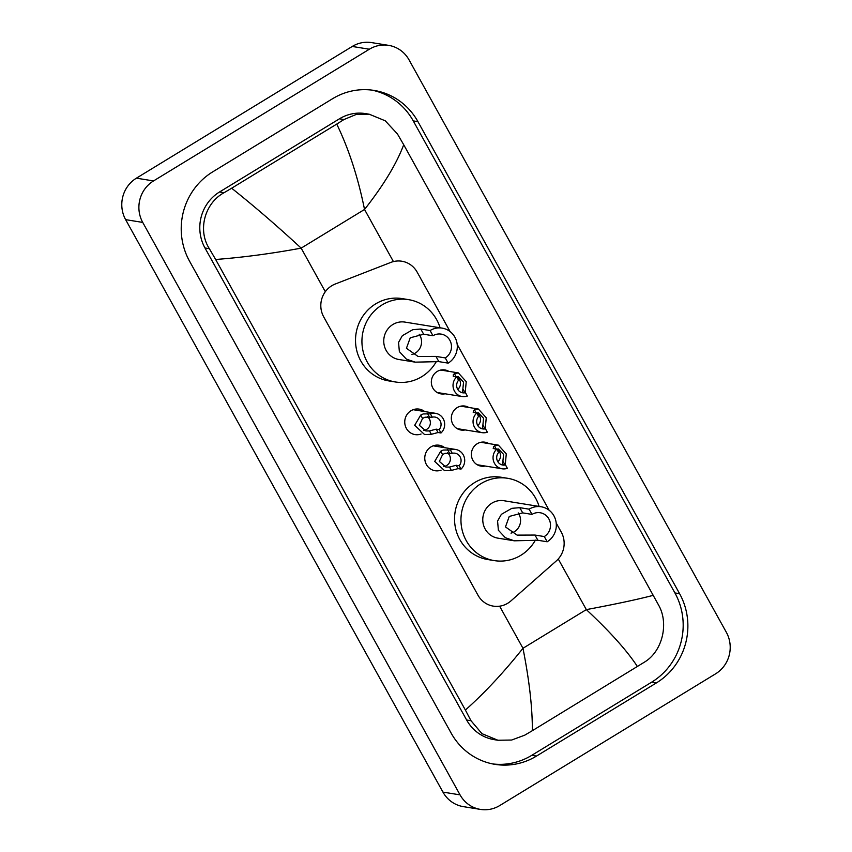 <?xml version="1.0" encoding="UTF-8"?>
<svg xmlns="http://www.w3.org/2000/svg" width="852" height="852" viewBox="0 0 852 852"><rect width="100%" height="100%" fill="white"/><g stroke="black" fill="none" stroke-linecap="round" stroke-linejoin="round"><path stroke-width="1.28" d="M485.171 466.033A12.13 11.619 -80.8 0 1 477.216 443.732A12.13 11.619 -80.8 0 1 488.814 443.583M465.149 429.919A12.13 11.619 -80.8 0 1 457.194 407.607A12.13 11.619 -80.8 0 1 468.792 407.469M445.127 393.794A12.13 11.619 -80.8 0 1 437.172 371.493A12.13 11.619 -80.8 0 1 448.77 371.344M441.091 470.134A12.897 12.365 -80.8 0 1 435.074 470.719A12.897 12.365 -80.8 0 1 424.956 460.41A12.897 12.365 -80.8 0 1 430.984 446.885A12.897 12.365 -80.8 0 1 439.206 445.245A12.897 12.365 -80.8 0 1 444.723 447.694M421.069 434.019A12.897 12.365 -80.8 0 1 415.052 434.595A12.897 12.365 -80.8 0 1 404.934 424.285A12.897 12.365 -80.8 0 1 410.962 410.76A12.897 12.365 -80.8 0 1 419.184 409.12A12.897 12.365 -80.8 0 1 424.701 411.569M450.101 331.588L417.15 272.129A22.738 21.79 99.2 0 0 401.856 261.234A22.738 21.79 99.2 0 0 390.823 262.416L335.241 284.025A22.738 21.79 99.2 0 0 331.779 285.74A22.738 21.79 99.2 0 0 323.696 316.848L478.004 595.239A22.738 21.79 99.2 0 0 493.297 606.123A22.738 21.79 99.2 0 0 510.902 600.937L556.292 560.936A22.738 21.79 99.2 0 0 561.266 532.117L556.207 523M549.135 510.241L457.173 344.346M480.432 809.4L463.339 806.631A30.321 29.053 -80.8 0 1 442.944 792.104L125.627 219.646A30.321 29.053 -80.8 0 1 136.416 178.164L352.249 46.455A30.321 29.053 -80.8 0 1 371.568 42.6L388.661 45.369A30.321 29.053 -80.8 0 1 409.056 59.896L726.373 632.354A30.321 29.053 -80.8 0 1 715.584 673.836L499.751 805.545A30.321 29.053 -80.8 0 1 480.432 809.4A30.321 29.053 -80.8 0 1 460.048 794.873L142.731 222.415A30.321 29.053 -80.8 0 1 153.52 180.933L369.353 49.224A30.321 29.053 -80.8 0 1 388.661 45.369M332.599 98.704L212.68 171.88A65.189 62.473 99.2 0 0 189.485 261.063L451.155 733.114A65.189 62.473 99.2 0 0 494.991 764.351A65.189 62.473 99.2 0 0 536.504 756.065L656.423 682.899A65.189 62.473 99.2 0 0 679.608 593.706L417.949 121.655A65.189 62.473 99.2 0 0 374.113 90.429A65.189 62.473 99.2 0 0 332.599 98.704M492.648 763.924A65.189 62.473 99.2 0 0 531.808 755.309L651.716 682.132A65.189 62.473 99.2 0 0 674.912 592.939L413.252 120.899A65.189 62.473 99.2 0 0 371.749 90.088M369.267 114.221L385.242 120.803L397.415 133.924L403.71 144.733C396.595 163.744 383.528 185.321 364.528 209.464C358.032 177.354 348.766 148.898 336.742 124.094L343.963 119.536L356.083 114.509L369.267 114.221L365.519 113.604A40.939 39.224 99.2 0 0 339.458 118.801L219.55 191.977A40.939 39.224 99.2 0 0 204.981 247.985L466.64 720.025A40.939 39.224 99.2 0 0 494.171 739.642L497.919 740.25L481.976 733.668L471.007 720.739L465.384 710.046C484.575 692.985 503.777 672.398 522.968 648.287C529.316 680.375 532.447 707.842 532.351 730.686L524.747 735.169L511.658 740.037L497.919 740.25M403.71 144.733L659.075 605.974C668.863 624.133 662.281 651.343 644.655 662.004L532.351 730.686M336.742 124.094L231.659 188.217C254.407 206.333 277.571 226.312 301.161 248.134C271.628 253.608 243.118 257.389 215.641 259.487L465.384 710.046M215.641 259.487L209.347 248.688C197.355 230.168 204.736 203.085 224.055 192.712L231.659 188.217M637.434 666.562C626.784 650.395 609.744 631.417 586.325 609.617C615.677 604.121 638.052 599.339 653.463 595.282M429.493 430.942L436.203 429.152L439.131 429.621A7.583 7.263 99.2 0 0 432.241 417.182L430.377 413.827L423.188 413.944L420.707 415.094L414.69 425.297L424.594 434.584L431.357 434.296L429.493 430.942L425.883 430.952L419.344 425.329L422.571 418.449L420.707 415.094M432.241 417.182L424.999 417.203L422.571 418.449M423.742 430.367A7.583 7.263 99.2 0 0 427.438 416.692M430.377 413.827A11.374 10.895 99.2 0 1 440.995 432.986L438.066 432.518L431.357 434.296M440.995 432.986L439.131 429.621M449.515 467.066L456.225 465.267L459.153 465.746A7.583 7.263 99.2 0 0 452.263 453.307L450.399 449.941L443.21 450.058L440.729 451.219L434.712 461.422L444.616 470.709L451.379 470.421L449.515 467.066L445.905 467.077L439.366 461.443L442.593 454.574L440.729 451.219M452.263 453.307L445.021 453.317L442.593 454.574M443.764 466.481A7.583 7.263 99.2 0 0 447.47 452.817M450.399 449.941A11.374 10.895 99.2 0 1 461.017 469.111L458.088 468.632L451.379 470.421M461.017 469.111L459.153 465.746M465.458 392.697L467.322 396.052A11.374 10.895 99.2 0 1 456.704 376.893L458.568 380.258A7.583 7.263 99.2 0 0 465.458 392.697L462.529 392.218L463.552 382.154L458.419 376.754L456.619 376.882M457.748 389.439A7.583 7.263 99.2 0 0 456.661 376.872M453.104 376.02L453.765 376.414L453.296 374.699L454.425 373.655L458.344 372.899L466.236 381.643L465.203 392.655M456.704 376.893L453.765 376.414M462.529 392.218L462.338 390.993M485.48 428.812L487.344 432.177A11.374 10.895 99.2 0 1 476.726 413.018L478.59 416.372A7.583 7.263 99.2 0 0 485.48 428.812L482.551 428.343L483.574 418.279L478.441 412.869L476.641 412.996M477.77 425.563A7.583 7.263 99.2 0 0 476.683 412.986M476.726 413.018L473.116 412.123M473.787 412.538L473.318 410.824L474.457 409.769L478.366 409.024L486.258 417.768L485.225 428.769M482.551 428.343L482.36 427.118M505.502 464.936L507.366 468.302A11.374 10.895 99.2 0 1 496.748 449.132L498.612 452.497A7.583 7.263 99.2 0 0 505.502 464.936L502.573 464.457L503.596 454.393L498.463 448.993L496.663 449.121M497.792 461.688A7.583 7.263 99.2 0 0 496.705 449.11M493.148 448.258L493.809 448.663L493.34 446.938L494.479 445.894L498.388 445.138L506.28 453.892L505.247 464.894M496.748 449.132L493.809 448.663M502.573 464.457L502.382 463.243M419.173 334.24A12.886 12.354 -80.8 0 1 415.339 353.058A12.886 12.354 -80.8 0 1 411.963 354.485M430.09 330.533L432.976 335.741A12.886 12.354 -80.8 0 1 441.187 334.112A12.886 12.354 -80.8 0 1 451.294 344.4A12.886 12.354 -80.8 0 1 445.266 357.915L448.152 363.133L438.844 361.621L415.222 362.153L406.319 359.075L399.364 351.61L398.544 342.429L402.336 335.688L412.794 329.681L420.771 329.021L430.09 330.533A18.946 18.158 -80.8 0 1 442.156 328.127A18.946 18.158 -80.8 0 1 457.023 343.26A18.946 18.158 -80.8 0 1 448.152 363.133M432.976 335.741L423.657 334.24L410.227 337.797L406.436 348.287L418.087 356.477L435.947 356.402L445.266 357.915M442.156 328.127L404.956 322.099A18.946 18.158 99.2 0 0 392.889 324.495A18.946 18.158 99.2 0 0 384.028 344.368A18.946 18.158 99.2 0 0 398.896 359.501L414.871 362.1M436.384 361.472A41.695 39.959 -80.8 0 1 421.804 376.659A41.695 39.959 -80.8 0 1 395.253 381.952A41.695 39.959 -80.8 0 1 362.547 348.649A41.695 39.959 -80.8 0 1 382.047 304.941A41.695 39.959 -80.8 0 1 408.598 299.648A41.695 39.959 -80.8 0 1 440.09 327.786M395.253 381.952L388.842 380.919A41.695 39.959 -80.8 0 1 356.136 347.616A41.695 39.959 -80.8 0 1 375.636 303.898A41.695 39.959 -80.8 0 1 402.187 298.605L408.598 299.648M518.197 512.893A12.886 12.354 -80.8 0 1 514.363 531.712A12.886 12.354 -80.8 0 1 510.987 533.128M529.113 509.176L531.999 514.395A12.886 12.354 -80.8 0 1 540.211 512.755A12.886 12.354 -80.8 0 1 550.317 523.053A12.886 12.354 -80.8 0 1 544.29 536.558L547.186 541.776L537.868 540.264L514.246 540.807L505.353 537.718L498.388 530.263L497.568 521.073L501.359 514.342L511.828 508.335L519.795 507.664L529.113 509.176A18.946 18.158 -80.8 0 1 541.18 506.77A18.946 18.158 -80.8 0 1 556.047 521.914A18.946 18.158 -80.8 0 1 547.186 541.776M531.999 514.395L522.691 512.883L509.251 516.45L505.47 526.93L517.111 535.12L534.981 535.056L544.29 536.558M541.18 506.77L503.99 500.742A18.946 18.158 99.2 0 0 491.913 503.149A18.946 18.158 99.2 0 0 483.052 523.021A18.946 18.158 99.2 0 0 497.919 538.155L513.894 540.743M535.407 540.115A41.695 39.959 -80.8 0 1 520.828 555.312A41.695 39.959 -80.8 0 1 494.277 560.605A41.695 39.959 -80.8 0 1 461.571 527.303A41.695 39.959 -80.8 0 1 481.071 483.585A41.695 39.959 -80.8 0 1 507.622 478.291A41.695 39.959 -80.8 0 1 539.114 506.439M494.277 560.605L487.866 559.562A41.695 39.959 -80.8 0 1 455.16 526.259A41.695 39.959 -80.8 0 1 474.66 482.551A41.695 39.959 -80.8 0 1 501.21 477.258L507.622 478.291M393.422 261.596L364.528 209.464L301.161 248.134L325.315 291.714M558.252 558.976L586.325 609.617L522.968 648.287L499.623 606.187M460.048 794.873L442.944 792.104M369.353 49.224L352.249 46.455M153.52 180.933L136.416 178.164M142.731 222.415L125.627 219.646M531.808 755.309L536.504 756.065M413.252 120.899L417.949 121.655M674.912 592.939L679.608 593.706M651.716 682.132L656.423 682.899M339.458 118.801L343.963 119.536M466.64 720.025L471.007 720.739M204.981 247.985L209.347 248.688M219.55 191.977L224.055 192.712M429.301 416.713L427.438 413.348M438.066 432.518L436.203 429.152M449.323 452.827L447.46 449.473M458.088 468.632L456.225 465.267M454.425 373.655L456.182 376.808M463.211 389.502L464.936 392.612M474.457 409.769L476.204 412.932M483.233 425.627L484.958 428.726M494.479 445.894L496.226 449.047M503.255 461.741L504.98 464.851M435.947 356.402L438.844 361.621M420.771 329.021L423.657 334.24M534.981 535.056L537.868 540.264M519.795 507.664L522.691 512.883M435.617 413.337L413.167 409.695M455.639 449.462L433.189 445.82M462.082 396.542L437.14 392.495M458.344 372.899L440.782 370.056M482.104 432.667L457.162 428.62M478.366 409.024L460.804 406.17M502.126 468.781L477.184 464.745M498.388 445.138L480.826 442.294"/></g></svg>
